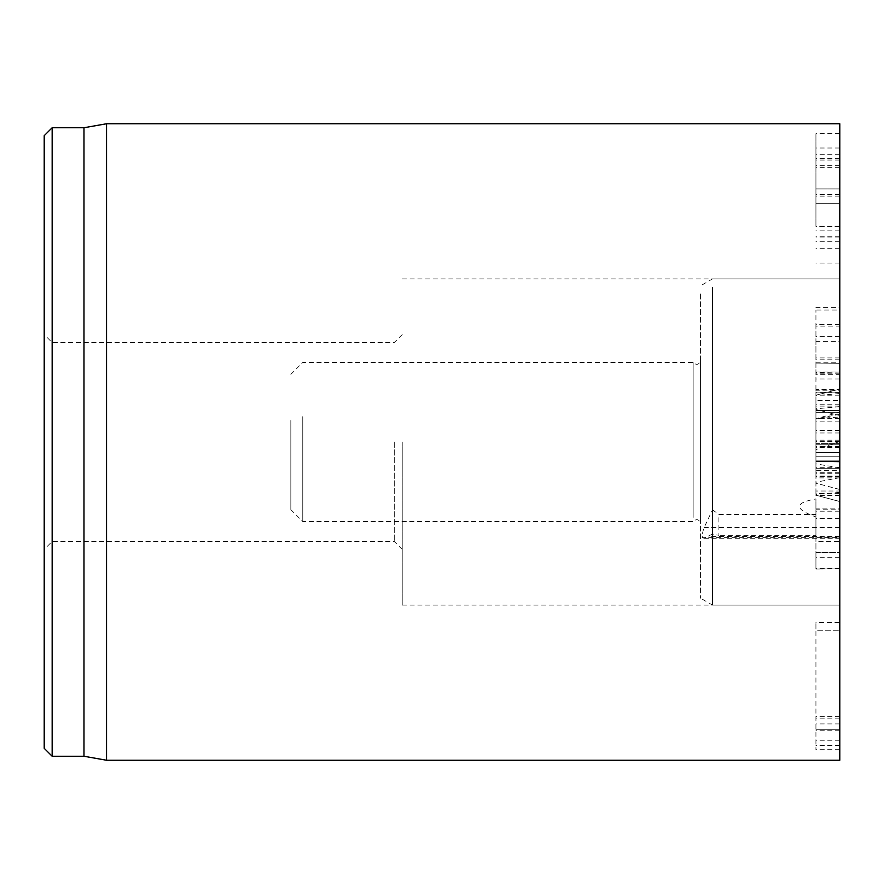 <?xml version="1.0" encoding="UTF-8"?>
<svg xmlns="http://www.w3.org/2000/svg" width="884" height="884" viewBox="0 0 884 884"><rect width="100%" height="100%" fill="white"/><g stroke="black" fill="none" stroke-linecap="round" stroke-linejoin="round"><path stroke-width="0.66" stroke-dasharray="4.42 3.31" d="M52.156 127.738L52.156 756.262M44.2 442L44.2 549.406L44.2 442M394.264 442L394.264 541.45L394.264 442M44.2 748.306L44.2 135.694M815.932 470.354L815.932 404.762L815.932 477.89L815.932 470.354L839.8 470.354L839.8 477.89L815.932 477.89M839.8 477.89L839.8 470.354M839.8 404.762L815.932 404.762M839.8 456.752L815.932 456.752L839.8 456.752M839.8 418.375L815.932 418.375M839.8 406.099L815.932 406.099M839.8 441.083L815.932 441.083M839.8 476.067L815.932 476.067M839.8 476.432L815.932 476.432M839.8 461.492L815.932 461.492M839.8 441.569L815.932 441.569M839.8 421.889L815.932 421.889M839.8 473.272L815.932 473.272M839.8 622.524L839.8 749.698L839.8 630.778L815.932 630.778L815.932 749.698L815.932 622.524L815.932 630.778L839.8 630.778L839.8 622.524L815.932 622.524M839.8 740.825L815.932 740.825M839.8 749.698L815.932 749.698M839.8 716.659L815.932 716.659M839.8 718.117L815.932 718.117M839.8 729.289L815.932 729.289L839.8 729.289M839.8 444.751L815.932 444.751L815.932 476.211L815.932 443.657L815.932 444.751L839.8 444.751L839.8 443.657L839.8 444.751L815.932 444.751L839.8 444.751L839.8 452.52L839.8 444.751M839.8 460.177L815.932 460.177L839.8 460.177L839.8 452.52L839.8 460.177L815.932 460.177L839.8 460.177L839.8 461.271L839.8 460.177M839.8 476.211L839.8 461.271L839.8 468.675L815.932 468.675L839.8 468.675L839.8 476.211L815.932 476.211M839.8 400.529L839.8 447.536L839.8 410.496L839.8 443.657L815.932 443.657L815.932 410.496L815.932 447.536L815.932 392.397L815.932 443.657L839.8 443.657L839.8 400.529L815.932 400.529M839.8 410.496L815.932 410.496L839.8 410.496M839.8 446.564L815.932 446.564M839.8 447.536L815.932 447.536M839.8 392.397L815.932 392.397M839.8 226.227L839.8 133.672L839.8 226.227L815.932 226.227L815.932 133.672L815.932 226.227M839.8 263.034L815.932 263.034M839.8 194.767L815.932 194.767M839.8 194.403L815.932 194.403M839.8 167.198L815.932 167.198M839.8 133.672L815.932 133.672M839.8 154.689L815.932 154.689M839.8 165.374L815.932 165.374M839.8 160.037L815.932 160.037M839.8 148.004L815.932 148.004M839.8 167.927L815.932 167.927M839.8 188.944L815.932 188.944L839.8 188.944M839.8 196.104L815.932 196.104M839.8 203.276L815.932 203.276L839.8 203.276M839.8 226.348L815.932 226.348M839.8 248.702L815.932 248.702M839.8 230.846L815.932 230.846M839.8 237.895L815.932 237.895M839.8 241.288L815.932 241.288M402.22 442L402.22 605.098L402.22 442M839.8 442L839.8 605.098L839.8 442M83.98 127.738L83.98 756.262M106.544 760.24L106.544 123.76M839.8 123.76L839.8 760.24M712.504 533.991L704.128 538.268L702.669 537.649L701.94 535.66L703.664 528.533L712.504 509.814L712.504 533.991L718.902 535.328L718.902 514.433L815.932 514.433L815.932 535.328L718.902 535.328M712.504 509.814L718.902 514.433M815.932 516.985L815.932 498.896C794.042 502.93 794.042 508.952 815.932 516.985L815.932 568.865L815.932 552.401L839.8 552.423L815.932 552.401L815.932 508.123L839.8 508.123L839.8 509.781L815.932 509.781L815.932 535.328M815.932 514.433L815.932 498.896M839.8 541.549L839.8 461.978L839.8 518.499L839.8 491.018L815.932 491.018L815.932 493.371L839.8 493.371L839.8 541.549L815.932 541.549M815.932 461.57L839.8 461.978L815.932 461.57M815.932 552.401L839.8 552.401M815.932 569.053L839.8 568.865L815.932 569.053M839.8 537.052L815.932 537.052M839.8 536.466L708.537 536.466M704.128 538.268L839.8 538.268L839.8 537.649L702.669 537.649M839.8 495.493L815.932 495.493M839.8 518.499L815.932 518.499M839.8 518.378L815.932 518.378M839.8 527.472L704.139 527.472M815.932 389.435L815.932 310.019L815.932 392.142L815.932 389.435L839.8 389.435L839.8 310.019L815.932 310.019L815.932 307.3L839.8 307.3L839.8 372.009L815.932 372.009M839.8 372.009L815.932 372.507M839.8 341.379L839.8 372.982L815.932 372.982L815.932 374.683L839.8 374.683L839.8 324.439L815.932 324.439L815.932 372.982L815.932 326.141L839.8 326.141L839.8 341.379L815.932 341.379M839.8 372.507L839.8 390.827L815.932 390.827M839.8 390.827L839.8 389.435M839.8 363.313L815.932 363.081L839.8 363.313M839.8 357.943L815.932 357.943M815.932 419.027L815.932 495.184L815.932 418.64L839.8 416.994L839.8 412.253L839.8 501.571L839.8 416.994M839.8 441.492L815.932 449.591M839.8 467.89L815.932 463.868M290.836 420.43L290.836 509.626L290.836 420.43M302.77 416.618L302.77 521.56L302.77 416.618M693.144 517.405L693.144 362.44L693.144 517.405M700.57 519.284L700.57 360.451L700.57 519.284M700.57 293.952L700.57 598.203L700.57 293.952M712.504 287.422L712.504 605.098L712.504 287.422M839.8 287.422L839.8 605.098L839.8 287.422M839.8 412.298L815.932 412.298L839.8 412.298L815.932 418.64M839.8 468.653L815.932 468.653M839.8 430.519L815.932 430.519M839.8 745.444L815.932 745.444M839.8 730.748L815.932 730.748M839.8 723.941L815.932 723.941M839.8 452.52L815.932 452.52L839.8 452.52M839.8 461.271L815.932 461.271L839.8 461.271M839.8 440.133L815.932 440.133M839.8 432.961L815.932 432.961M839.8 395.192L815.932 395.192L839.8 388.783M839.8 158.579L815.932 158.579M839.8 236.194L815.932 236.194M839.8 568.268L815.932 568.268M839.8 557.705L815.932 557.705M839.8 511.184L815.932 511.184M839.8 472.288L815.932 472.288M839.8 467.282L815.932 467.282M839.8 336.373L815.932 336.373M839.8 359.799L815.932 359.799M839.8 378.971L815.932 378.971M839.8 373.203L815.932 373.203M839.8 389.148L815.932 395.203M839.8 393.524L815.932 395.568M839.8 406.717L815.932 408.762M839.8 415.535L815.932 409.48M839.8 492.388L815.932 494.432M839.8 501.515L815.932 495.173M839.8 489.504L815.932 483.172M839.8 477.68L815.932 482.211M839.8 414.276L815.932 418.806M402.22 334.594L394.264 342.55L52.156 342.55L44.2 334.594M402.22 549.406L394.264 541.45L52.156 541.45L44.2 549.406M402.22 605.098L839.8 605.098L712.504 605.098L700.57 598.203M402.22 278.902L839.8 278.902L712.504 278.902L700.57 285.797M815.932 392.142L839.8 392.142M815.932 362.827L839.8 362.827M815.932 495.184L839.8 501.571M290.836 509.626L302.77 521.56L693.144 521.56C696.57 518.499 699.045 519.162 700.57 523.549M290.836 374.374L302.77 362.44L693.144 362.44C696.57 365.501 699.045 364.838 700.57 360.451"/><path stroke-width="1.33" d="M44.2 442L44.2 748.306L52.156 756.262L52.156 127.738L44.2 135.694L44.2 442M52.156 756.262L83.98 756.262L83.98 127.738L52.156 127.738M106.544 442L106.544 760.24L839.8 760.24L839.8 123.76L106.544 123.76L106.544 442M83.98 756.262L106.544 760.24M83.98 127.738L106.544 123.76"/></g></svg>
